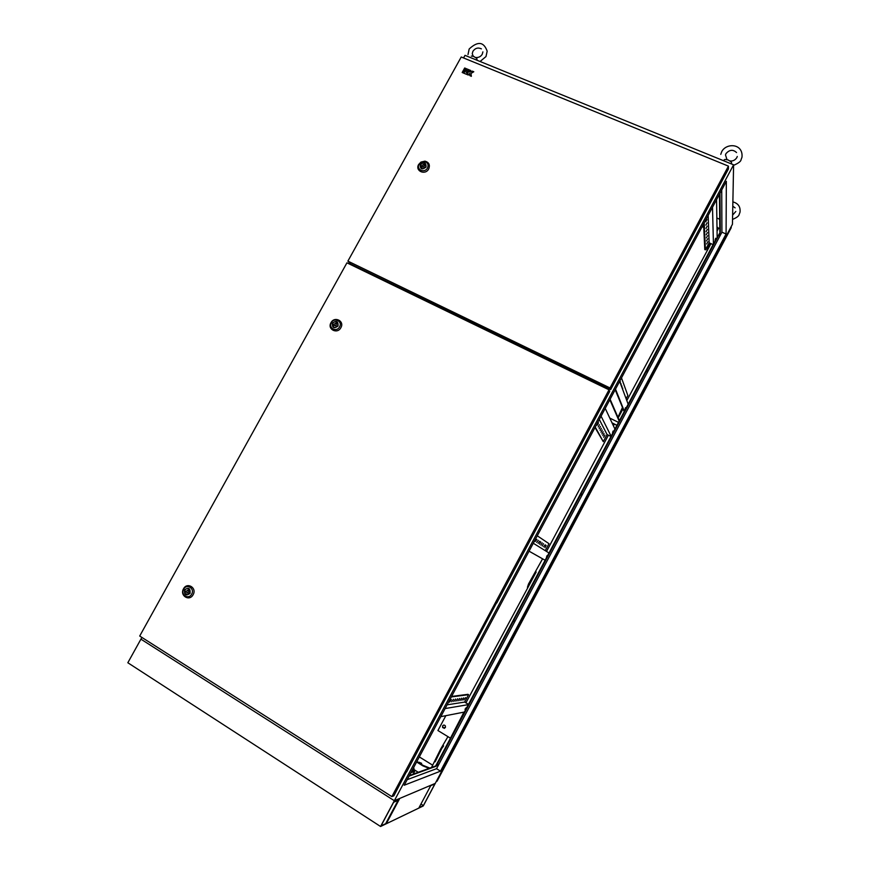<?xml version="1.0" encoding="UTF-8"?>
<svg xmlns="http://www.w3.org/2000/svg" width="870" height="870" viewBox="0 0 870 870"><rect width="100%" height="100%" fill="white"/><g stroke="black" fill="none" stroke-linecap="round" stroke-linejoin="round"><path stroke-width="1.3" d="M471.366 56.072L473.661 56.419L476.836 58.453L477.054 60.258M723.894 160.156L724.917 159.427L728.168 159.96L731.409 162.07L731.616 163.995M442.612 725.917L442.612 727.537L445.375 727.592L445.396 725.982C444.483 724.819 443.559 724.797 442.612 725.917M444.429 728.375L442.732 727.516L442.743 725.885L443.711 725.101M464.993 709.322L466.059 707.821L464.993 709.322M546.49 557.311L546.925 555.767L546.49 557.311M613.056 431.063L612.567 432.781L613.056 431.063M625.508 407.671L624.997 409.422L625.508 407.671M715.673 238.239L715.064 240.24L715.673 238.239M622.539 409.172L622.376 409.748L622.539 409.172M719.425 235.172L719.903 233.617L719.425 235.172M646.758 371.773L647.16 370.37L646.758 371.773M581.106 495.16L581.464 493.899L581.106 495.16M514.409 620.538L513.659 621.593L514.409 620.538M438.023 764.121L437.153 765.35L438.023 764.121M418.263 772.277L413.674 769.406M719.697 219.24L716.847 218.044M712.508 207.256L713.433 243.948L628.162 404.213L619.647 381.343M719.968 193.27L720.295 232.159L713.433 243.948M719.816 231.953L719.457 194.238M601.072 416.164L611.121 436.229L435.685 765.959L409.4 775.496M628.162 404.213L611.121 436.229M624.627 394.719L624.823 395.263M623.148 390.75L623.355 391.304M621.626 386.661L621.974 386.008L621.843 387.237M620.049 382.441L620.408 381.778L620.277 383.039M626.128 398.754L627.857 395.513L621.495 377.885M620.843 384.562L621.191 383.909L621.06 385.149M622.387 388.716L622.735 388.074L622.605 389.292M623.888 392.74L624.094 393.294M625.345 396.655L625.552 397.198M447.093 704.83L464.645 702.079L468.582 694.684L467.962 694.325L451.573 696.435M461.872 700.263L463.634 697.903L461.872 700.263M457.903 700.861L459.697 698.458L457.903 700.861M453.792 701.47L455.63 699.034L453.792 701.47M449.562 702.101L451.432 699.621L449.562 702.101M468.582 694.684L451.302 696.946M451.693 701.785L453.553 699.328L451.693 701.785M455.858 701.166L457.674 698.74L455.858 701.166M459.904 700.557L461.676 698.186L459.904 700.557M463.819 699.98L465.57 697.631L463.819 699.98M543.619 546.795L545.185 544.794L543.619 546.795M540.912 545.077L542.119 542.804L540.912 545.077M538.117 543.304L539.737 541.249L538.117 543.304M535.235 541.466L536.888 539.389L535.235 541.466M537.258 535.789L548.981 543.663L545.262 550.656M536.681 542.391L538.323 540.324L536.681 542.391M539.52 544.196L540.738 541.901L539.52 544.196M542.271 545.947L543.478 543.685L542.271 545.947M544.946 547.643L546.132 545.414L544.946 547.643M595.015 427.518L603.28 441.677L607.086 434.532L599.31 419.46M602.845 435.609L604.019 433.401L602.845 435.609M601.039 432.238L602.225 429.997L601.039 432.238M599.169 428.769L600.387 426.496L599.169 428.769M597.255 425.191L598.484 422.885L597.255 425.191M595.254 427.072L603.28 441.677M598.223 426.996L599.441 424.701L598.223 426.996M600.115 430.519L601.311 428.257L600.115 430.519M601.942 433.934L603.127 431.716L601.942 433.934M603.726 437.251L604.9 435.065L603.726 437.251M703.591 223.971L704.787 249.549L705.418 249.831L709.137 242.86L708.158 215.401M706.527 240.936L707.68 238.782L706.527 240.936M706.277 234.737L707.44 232.551L706.277 234.737M706.016 228.364L707.19 226.146L706.016 228.364M705.744 221.785L706.94 219.534L705.744 221.785M704.211 222.818L705.418 249.831M705.875 225.102L707.071 222.861L705.875 225.102M706.146 231.572L707.321 229.375L706.146 231.572M706.407 237.858L707.56 235.694L706.407 237.858M706.657 243.97L707.799 241.827L706.657 243.97M533.288 543.25L549.003 552.983M607.086 434.532L610.99 436.479M709.137 242.86L713.106 244.568M527.872 587.587L536.17 572.003L533.984 574.842L527.872 587.587L465.928 702.84M447.941 736.64L440.655 749.037L431.531 767.46M443.613 745.905L441.112 749.32L435.13 761.837L443.156 745.623M716.989 226.95L718.566 228.223L717.054 231.061M710.409 243.404L707.386 250.321L710.942 243.633M707.386 250.321L626.813 400.591M622.637 408.302L618.603 417.121L622.92 409.02M618.603 417.121L617.939 417.263M616.917 425.354L614.318 424.071L613.404 425.8M608.402 435.185L546.523 551.439M542.586 558.834L528.503 584.009L527.416 587.337M720.295 232.159L436.142 766.242L409.074 776.116M721.73 189.975L721.926 232.203L436.544 768.699L440.514 771.157L404.213 785.229L726.341 181.319L726.08 233.976L440.514 771.157M407.171 779.672L436.544 768.699M463.558 57.942L464.993 55.343L733.595 164.811L394.338 800.715L140.929 639.156L394.338 800.715L435.261 783.402L394.338 800.715L380.571 826.5L127.836 662.755L141.886 637.427M349.707 263.044L349.218 263.925M717 227.592L718.326 228.669M418.905 762.196L421.635 763.305L418.905 762.196M416.871 761.489L423.168 765.404L429.823 768.079M733.595 164.811L732.442 224.286L423.266 805.957L380.571 826.5M416.61 761.968L422.907 765.883L423.168 765.404M422.907 765.883L429.062 768.362M622.376 407.66L618.135 416.893M709.931 243.198L706.908 250.114M721.926 232.203L726.08 233.976M614.318 424.071L612.067 422.961M618.494 422.374L609.772 418.078M619.168 421.123L609.837 399.732M619.407 420.656L610.109 399.232M616.95 425.289L612.023 422.853M717.152 236.955L716.554 199.665M615.503 389.107L624.366 411.347M615.188 389.706L624.203 411.651M614.938 429.062L605.226 408.378M529.047 551.188L545.131 560.258L529.058 551.167M468.31 704.635L445.103 708.561M440.785 716.662L463.982 712.128L450.606 737.901M464.645 702.079L468.462 704.352M450.203 738.021L437.925 730.539L445.853 715.673M410.857 772.756L414.609 771.418L413.402 770.668M414.609 771.418L413.163 774.137M411.717 771.146L413.272 771.385L413.163 770.374M411.923 770.755L413.478 770.994M412.195 770.254L413.37 771.081M413.837 768.123L414.011 768.775L413.239 768.33L413.837 768.373L413.522 767.764M414.011 768.775L413.022 770.624M406.399 771.766L393.871 795.8L391.859 796.615L609.022 389.814L346.934 262.827L139.7 636.035L391.859 796.615M406.627 771.907L496.52 602.899M496.748 603.03L609.696 391.413L609.022 389.814M332.731 323.314L332.46 325.641C333.928 327.968 335.679 328.033 337.68 325.815L337.962 323.51C336.494 321.15 334.754 321.084 332.731 323.314M330.991 322.694C327.011 329.284 337.375 334.548 340.877 327.685C344.835 321.052 334.461 315.853 330.991 322.694M333.417 324.706L336.092 326.054L336.114 322.922L333.417 324.706L334.417 325.576M337.114 323.792L336.114 322.922M336.897 326.75L336.092 326.054M184.897 590.154L185.169 593.808C186.811 595.189 188.322 594.96 189.703 593.101L189.453 589.468C187.822 588.066 186.3 588.294 184.897 590.154M183.516 588.816C179.416 595.624 189.486 601.833 193.118 594.71C197.207 587.87 187.126 581.725 183.516 588.816M185.527 591.676L188.137 593.275L188.246 589.925L185.527 591.676M189.649 590.121L188.246 589.925M189.486 593.449L188.137 593.275M420.612 164.691L420.264 166.485C421.569 169.106 423.364 169.248 425.647 166.931L425.995 165.159C424.69 162.516 422.896 162.364 420.612 164.691M418.655 164.484C414.762 170.955 425.289 175.664 428.703 168.954C430.248 164.865 428.986 162.266 424.93 161.157L420.982 162.07L418.655 164.484M421.319 166.007L424.038 167.214L424.016 164.202L421.319 166.007L422.091 167.268M424.777 165.474L424.016 164.202M424.571 168.084L424.038 167.214M463.851 73.221L466.646 74.374L467.32 73.156L465.928 72.014L467.549 72.754L468.223 71.536L465.396 70.296L463.851 73.221M465.254 69.807L465.885 68.502L464.678 68.001L464.004 69.219L465.254 69.807L465.885 68.502M461.23 56.996L347.891 261.12L610.011 387.955L728.429 166.126L461.23 56.996M463.449 73.058L464.993 70.122L463.775 69.633L462.198 72.471L463.449 73.058L462.198 72.471M468.451 71.123L469.082 69.817L466.287 68.676L465.613 69.883L468.451 71.123L469.082 69.817M467.016 74.45L468.234 74.95L469.539 73.493L469.811 75.603L471.312 76.223L470.931 73.33L473.791 71.753L472.29 71.133L469.8 72.112L470.703 70.481L469.485 69.991L467.016 74.45L468.267 75.048L469.55 73.569M469.876 72.145L470.703 70.481M469.811 75.603L471.355 76.321L470.974 73.417L473.791 71.753M347.891 261.12L350.566 263.958L610.686 389.564L728.397 168.998L728.429 166.126M610.686 389.564L610.011 387.955M463.416 72.971L464.993 70.122M464.004 69.219L465.211 69.72M465.613 69.883L468.408 71.035M463.819 73.134L466.646 74.374M466.614 74.287L467.288 73.069M465.928 72.014L467.549 72.754M467.505 72.667L468.18 71.449M703.754 227.407L702.123 226.711M419.318 756.9L432.727 765.208L419.307 756.933M731.202 226.613L731.181 227.82L437.088 781.162L436.272 781.499M394.219 801.161L381.017 825.902L386.519 823.27L399.493 798.921L394.219 801.161M419.025 807.664L423.385 805.566L434.902 783.903L430.715 785.686L419.025 807.664M398.09 800.356L393.621 802.27M398.678 799.269L386.041 822.966L386.519 823.27M420.96 804.032L423.385 805.566M331.35 322.705C334.243 317.017 342.878 321.345 339.583 326.859C336.668 332.568 328.055 328.197 331.35 322.705M338.06 326C338.299 321.16 336.407 320.203 332.362 323.129C332.112 327.957 334.004 328.914 338.06 326M183.668 589.229C186.669 583.324 195.054 588.435 191.661 594.123C188.638 600.05 180.264 594.895 183.668 589.229M190.073 593.329C190.443 588.185 188.594 587.054 184.538 589.936C184.157 595.08 185.995 596.211 190.073 593.329M419.144 164.278L421.08 162.266L424.364 161.505C427.746 162.429 428.79 164.593 427.507 167.997C424.658 173.576 415.903 169.661 419.144 164.278M426.017 167.094C426.191 162.44 424.266 161.581 420.232 164.528C420.058 169.182 421.983 170.031 426.017 167.094M480.077 61.487L485.993 56.561L487.167 51.189C483.829 41.695 477.826 40.955 469.169 48.992L468.006 54.549M473.247 56.267L472.247 53.733L472.921 51.276C475.237 48.078 478.065 47.284 481.382 48.861M475.629 57.496C478.511 57.757 480.708 56.691 482.219 54.288L482.893 51.874M732.627 215.053L735.824 211.475M732.54 219.403C736.705 217.696 738.924 216.032 739.185 214.422L740.022 212.16C740.587 206.777 738.206 203.352 732.877 201.883M735.106 207.865L732.79 206.19M733.584 165.354C738.478 163.212 740.968 161.331 741.044 159.743L741.99 157.187C743.328 143.311 726.352 142.734 721.763 151.554L720.762 154.36M726.983 159.558L725.482 154.903L725.971 153.642C729.495 149.629 733.018 149.27 736.531 152.554M730.006 160.917C732.768 161.309 735.03 160.232 736.803 157.666L737.271 156.469M333.471 326.5L332.46 325.641M186.582 593.992L185.169 593.808M420.982 162.07L424.93 161.157M421.036 167.747L420.264 166.485"/></g></svg>
